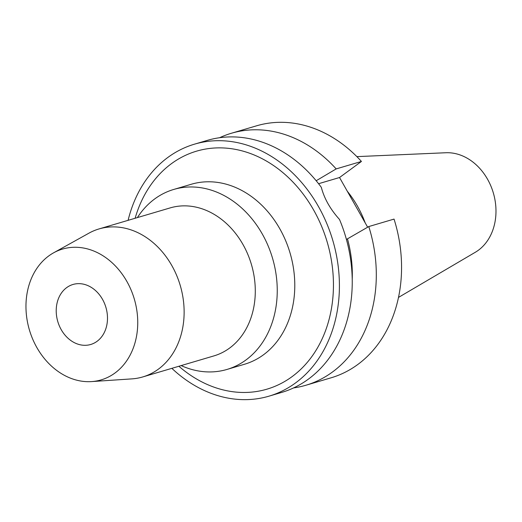 <?xml version="1.0" encoding="UTF-8"?>
<svg xmlns="http://www.w3.org/2000/svg" width="522" height="522" viewBox="0 0 522 522"><rect width="100%" height="100%" fill="white"/><g stroke="black" fill="none" stroke-linecap="round" stroke-linejoin="round"><path stroke-width="0.78" d="M398.482 297.423L475.288 252.283A52.924 42.432 -106.5 0 0 478.315 250.292A52.924 42.432 -106.5 0 0 492.637 190.713A52.924 42.432 -106.5 0 0 445.86 152.744L356.859 156.626M365.185 222.855A92.701 74.326 -106.5 0 0 347.332 191.3M367.658 227.227L339.535 177.519L361.433 161.448A131.387 105.346 -106.5 0 0 256.635 125.795L231.383 133.26A131.387 105.346 73.5 0 1 336.175 168.913L316.182 180.742M368.786 226.555A131.387 105.346 73.5 0 1 332.436 372.036A131.387 105.346 73.5 0 1 305.879 385.256L331.137 377.791A131.387 105.346 -106.5 0 0 357.694 364.565A131.387 105.346 -106.5 0 0 394.045 219.09L368.786 226.555L346.425 239.448M318.577 183.711L339.535 177.519M352.213 279.433A110.534 88.623 -106.5 0 0 347.554 239.115M305.879 385.256A131.387 105.346 73.5 0 1 293.579 387.918M361.433 161.448L336.175 168.913M219.612 137.717A131.387 105.346 73.5 0 1 231.383 133.26M128.092 220.343A131.387 105.346 73.5 0 1 167.927 157.39A131.387 105.346 73.5 0 1 194.484 144.17L207.312 140.379A131.387 105.346 -106.5 0 1 321.324 187.326C324.234 198.53 330.296 209.237 339.496 219.449A131.387 105.346 -106.5 0 1 308.365 379.148A131.387 105.346 -106.5 0 1 281.815 392.374L268.987 396.165A131.387 105.346 73.5 0 1 171.849 368.343M194.484 144.17A131.387 105.346 73.5 0 1 326.544 222.953A131.387 105.346 73.5 0 1 295.537 382.939A131.387 105.346 73.5 0 1 268.987 396.165M178.883 366.261A124.099 99.5 -106.5 0 0 292 376.688A124.099 99.5 -106.5 0 0 313.657 210.059A124.099 99.5 -106.5 0 0 171.47 163.647A124.099 99.5 -106.5 0 0 135.126 218.261M226.946 369.452L244.479 364.265A93.849 75.246 -106.5 0 0 263.447 354.823A93.849 75.246 -106.5 0 0 285.593 240.538A93.849 75.246 -106.5 0 0 191.261 184.266L173.728 189.453A93.849 75.246 73.5 0 1 268.06 245.725A93.849 75.246 73.5 0 1 245.908 360.004A93.849 75.246 73.5 0 1 226.946 369.452A93.849 75.246 73.5 0 1 181.141 365.589M137.39 217.596A93.849 75.246 73.5 0 1 154.76 198.895A93.849 75.246 73.5 0 1 173.728 189.453M142.767 376.936L213.929 355.9A77.165 61.87 -106.5 0 0 229.523 348.135A77.165 61.87 -106.5 0 0 247.735 254.168A77.165 61.87 -106.5 0 0 170.179 207.9L99.01 228.936A77.165 61.87 73.5 0 1 176.573 275.205A77.165 61.87 73.5 0 1 158.362 369.171A77.165 61.87 73.5 0 1 142.767 376.936A77.165 61.87 73.5 0 1 131.942 378.874L91.624 381.589A68.199 54.679 73.5 0 1 30.485 333.343A68.199 54.679 73.5 0 1 48.735 255.943A68.199 54.679 73.5 0 1 53.557 252.844A68.199 54.679 73.5 0 1 128.523 284.516A68.199 54.679 73.5 0 1 114.97 373.015A68.199 54.679 73.5 0 1 91.624 381.589M53.557 252.844L88.877 233.197A77.165 61.87 73.5 0 1 99.01 228.936M97.046 341.329A31.281 25.082 -106.5 0 0 104.426 303.236A31.281 25.082 -106.5 0 0 72.982 284.477A31.281 25.082 -106.5 0 0 66.659 287.629A31.281 25.082 -106.5 0 0 59.28 325.721A31.281 25.082 -106.5 0 0 90.724 344.481A31.281 25.082 -106.5 0 0 97.046 341.329"/></g></svg>

